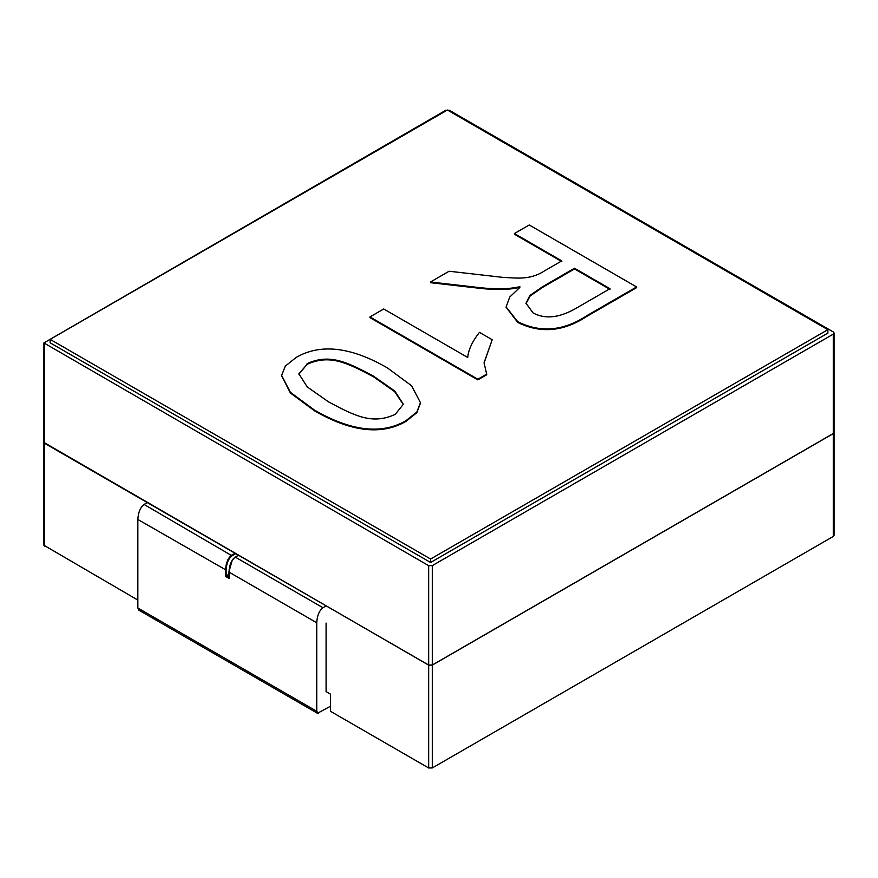 <?xml version="1.0" encoding="UTF-8"?>
<svg xmlns="http://www.w3.org/2000/svg" width="878" height="878" viewBox="0 0 878 878"><rect width="100%" height="100%" fill="white"/><g stroke="black" fill="none" stroke-linecap="round" stroke-linejoin="round"><path stroke-width="1.32" d="M430.461 282.003L430.461 282.694L479.245 288.258C495.686 290.157 509.24 289.861 519.908 287.369L509.69 297.093L506.123 306.927L517.702 321.688C540.442 333.069 563.533 331.039 586.976 315.608L636.605 286.952L529.247 224.977L514.409 233.537L561.788 260.887L544.667 270.775C529.686 280.598 515.968 277.777 503.588 277.459L449.119 271.236L430.461 282.003L479.245 287.578C495.686 289.477 509.24 289.169 519.908 286.678M506.123 307.267L517.702 322.38C540.442 333.761 563.533 331.73 586.976 316.289L636.605 287.644L636.605 286.952M514.409 233.537L514.409 234.228L561.788 261.578M526.032 303.579L530.092 295.985L542.725 287.304L574.53 268.931L609.98 289.4M574.53 268.251L609.98 288.708L574.574 309.144C558.441 318.023 544.579 319.263 532.99 312.864L526.021 303.228L529.928 295.458L542.725 286.612L574.53 268.251L574.53 268.931M827.855 329.678L430.604 559.034L50.145 339.369L447.396 110.024L827.855 329.678L827.855 333.124L430.604 562.48L50.145 342.815L50.145 339.369M833.387 332.005L449.338 110.277L445.684 110.321L43.9 342.925L428.662 565.662L432.316 565.619L833.299 334.112L834.1 333.014L833.387 332.005M834.1 333.014L834.1 432.393L833.299 433.491L432.316 664.997L428.662 665.041L44.613 443.313L43.9 442.303L43.9 342.925M430.604 559.034L430.604 562.48M369.967 316.925L369.967 317.616L477.841 379.889L486.785 374.73L484.041 362.768L492.185 339.72L479.443 332.367C472.265 341.52 468.358 349.894 467.733 357.478L383.73 308.979L369.967 316.925L477.841 379.208L486.785 374.039M484.041 363.108L492.185 339.72M477.841 379.889L477.841 379.208M281.629 375.806L290.388 392.982L314.478 410.794C351.09 431.932 381.579 435.466 405.943 421.396L416.83 412.715L420.452 403.068M298.893 374.193L307.091 364.326C329.568 354.097 346.744 362.559 373.424 376.761L394.672 391.621L403.331 404.626M405.943 420.716L416.83 412.023L420.452 402.717L411.65 385.804L387.494 367.948C350.981 346.865 320.569 343.342 296.248 357.379L285.284 366.126L281.618 375.466L290.388 392.301L314.478 410.103C351.09 431.241 381.579 434.775 405.943 420.716L405.943 421.396M307.091 363.635C329.568 353.406 346.744 361.879 373.424 376.069L394.88 391.127L403.342 404.275L395.265 414.361C372.415 424.765 355.678 416.326 328.624 401.937L307.212 386.902L298.882 373.841L307.091 364.326M43.9 442.358L43.9 545.238L137.846 600.08M43.9 442.413L428.662 665.151L432.316 665.107L833.299 433.6L834.1 432.448M326.089 623.084L326.089 691.612L330.567 694.191L330.567 711.345L428.662 767.976L432.316 767.932L833.299 536.425L834.1 535.328L834.1 432.503M330.567 706.175L317.474 713.287L138.581 610.001M318.308 713.254L316.749 711.29L316.749 622.765C317.145 615.643 319.219 610.627 322.972 607.741L326.188 605.886M139.404 609.958L137.846 608.004L137.846 519.469C138.241 512.346 140.315 507.341 144.08 504.444L147.284 502.589M232.132 560.559L229.114 571.128M228.971 574.146L225.514 576.374L229.092 578.437L229.092 572.149L316.749 622.765M235.644 553.722L232.033 555.807C228.467 558.551 226.491 563.314 226.118 570.074L226.118 575.792L229.103 577.515M479.245 288.258L479.245 287.578M517.702 322.38L517.702 321.688M586.976 316.289L586.976 315.608M542.725 287.304L542.725 286.612M44.613 343.946L44.613 443.313M428.662 565.662L428.662 665.041M432.316 565.619L432.316 664.997M833.299 334.112L833.299 433.491M314.478 410.794L314.478 410.103M373.424 376.761L373.424 376.069M44.613 443.434L44.613 546.248M428.662 665.151L428.662 767.976M432.316 665.107L432.316 767.932M833.299 433.6L833.299 536.425M316.749 711.29L137.846 608.004M234.953 553.206L231.737 555.061C227.984 557.958 225.909 562.963 225.514 570.085L225.514 576.374M226.118 570.074L137.846 519.469M322.972 607.741L235.315 557.124C231.562 560.021 229.487 565.026 229.092 572.149L229.092 572.149M232.033 555.807L144.08 504.444M238.531 555.269L235.315 557.124M506.123 307.618L506.123 306.927M420.452 403.408L420.452 402.717M281.618 376.157L281.618 375.466M228.971 577.878L228.971 571.984C229.454 564.741 231.518 559.791 235.161 557.113L238.344 555.28"/></g></svg>
